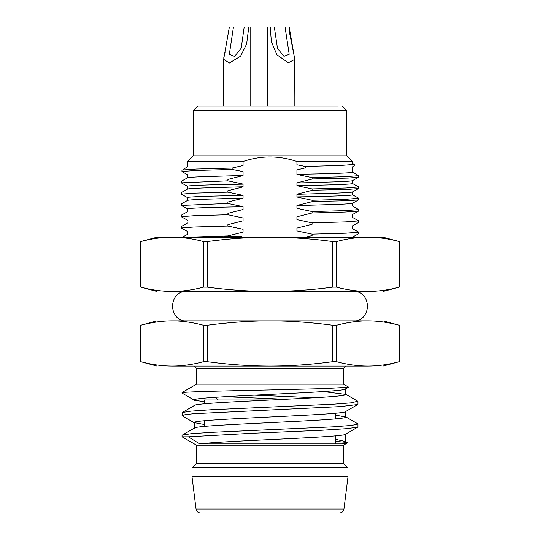 <?xml version="1.0" encoding="UTF-8"?>
<svg xmlns="http://www.w3.org/2000/svg" width="540" height="540" viewBox="0 0 540 540"><rect width="100%" height="100%" fill="white"/><g stroke="black" fill="none" stroke-linecap="round" stroke-linejoin="round"><path stroke-width="0.81" d="M356.177 291.472C371.135 294.3 371.135 318.033 356.177 320.861L183.823 320.861C168.865 318.033 168.872 294.3 183.823 291.472L356.177 291.472M367.882 366.073C357.676 366.032 347.233 364.581 336.562 361.706L332.647 361.706C311.29 364.581 290.412 366.032 270 366.073L367.882 366.073C378.088 366.032 388.523 364.581 399.202 361.706L399.202 325.222C388.206 322.312 377.764 320.855 367.882 320.861L172.118 320.861C162.25 320.855 151.808 322.312 140.798 325.222L143.876 324.452M343.96 509.038L196.04 509.038C196.54 511.481 198.038 512.804 200.529 513L339.471 513C341.989 512.784 343.481 511.461 343.96 509.038L347.99 476.834L347.99 467.788L192.017 467.788L196.533 463.273L343.467 463.273L343.467 445.183L196.533 445.183L182.041 436.82L182.041 435.362M202.19 513L337.817 513M196.04 509.038L192.017 476.834L347.99 476.834M335.556 441.342L345.695 442.287M347.152 443.002L341.8 443.88C344.405 443.293 345.715 442.712 345.728 442.125L345.141 441.457L335.556 439.283M335.556 415.112L345.728 416.995C350.278 420.761 189.716 424.528 194.279 428.294M323.379 391.568L345.728 394.389C350.278 398.156 189.722 401.922 194.272 405.689M182.324 435.105L191.012 433.721L211.262 432.344L333.254 426.823L351.533 425.439L357.912 424.062M182.041 415.577L182.257 412.506L191.018 411.122L211.154 409.745L333.275 404.217L351.493 402.833L357.73 401.2M315.131 397.744L254.036 395.145M345.728 433.944C350.305 437.258 225.281 440.566 199.679 443.88L188.325 436.82L252.308 433.262L321.529 430.272L346.775 428.672L357.669 427.133M182.068 415.577L185.389 414.585L193.921 413.687L340.281 406.6L357.683 404.534M285.863 399.283L226.341 396.758M204.444 424.521L194.279 422.644C189.716 418.878 350.285 415.112 345.728 411.338M199.679 443.88L341.8 443.88M188.318 436.82L182.129 436.82M182.351 393.228L182.081 392.971L182.736 392.519C188.933 391.655 229.291 390.791 270 389.921L324.682 388.584L348.374 387.241M348.563 387.099L343.467 384.156L196.533 384.156L182.041 392.519L182.736 392.519M345.728 388.726C350.285 392.499 189.716 396.265 194.272 400.032L204.444 401.915M368.408 320.861L367.882 320.861C358.007 320.855 347.571 322.312 336.562 325.222L332.647 325.222C310.649 322.312 289.771 320.855 270 320.861C250.256 320.855 229.372 322.312 207.353 325.222L207.353 361.706C228.71 364.581 249.588 366.032 270 366.073L172.118 366.073C161.912 366.032 151.477 364.581 140.798 361.706L147.231 363.251M207.353 361.706L203.438 361.706C192.767 364.581 182.324 366.032 172.118 366.073M172.118 320.861C182 320.855 192.443 322.312 203.438 325.222L207.353 325.222M204.444 403.812L204.444 399.978L271.343 399.978M204.444 443.88L204.444 443.36M204.444 426.418L204.444 420.761M399.222 241.542L383.022 237.222L367.882 237.222C378.216 237.283 388.658 238.721 399.202 241.542L399.202 287.152C388.658 289.973 378.216 291.418 367.882 291.472C357.541 291.411 347.105 289.973 336.562 287.152L332.647 287.152C311.641 289.966 290.763 291.404 270 291.472C249.122 291.398 228.245 289.96 207.353 287.152L203.438 287.152L203.438 241.542L207.353 241.542C228.245 238.734 249.122 237.296 270 237.222L156.978 237.222L140.778 241.542M203.438 287.152C192.895 289.973 182.453 291.411 172.118 291.472C161.784 291.411 151.342 289.973 140.798 287.152L140.798 241.542C151.342 238.721 161.784 237.283 172.118 237.222C182.453 237.283 192.895 238.721 203.438 241.542M367.882 237.222L270 237.222C290.763 237.283 311.641 238.727 332.647 241.542L336.562 241.542C347.105 238.721 357.541 237.283 367.882 237.222M172.118 291.472L367.882 291.472M185.564 237.222L187.454 237.107M233.456 27L244.175 27L241.225 48.155L234.556 56.437L229.351 54.223L233.456 27L229.358 27L223.654 59.333L229.351 63.011L240.597 56.18L246.632 44.017L248.292 30.895L248.265 27L244.175 27M274.327 27L285.053 27L289.197 54.29L283.959 56.329L277.479 48.425L274.327 27L267.725 27L267.725 106.117L250.796 106.117L267.725 106.117M294.881 106.117L197.667 106.117L338.378 106.117L294.881 106.117L294.692 57.395M293.726 53.271L289.17 27M225.079 52.312L223.756 57.908M250.796 106.117L250.796 27L248.265 27M285.053 27L289.15 27L289.17 30.895L294.847 59.326L288.326 62.788L276.878 54.756L271.357 41.62L270.229 27M342.333 106.117L346.856 110.639L193.144 110.639L193.144 155.844L346.856 155.844L352.505 161.501L296.939 161.501C278.964 155.453 261.009 155.453 243.061 161.501L243.061 165.51L232.166 168.055L196.324 169.04L182.088 170.026M241.441 236.54L222.676 236.068M181.406 226.55L181.406 227.961L194.171 226.996L227.907 226.051L243.061 229.284L243.061 232.112L227.914 235.94L187.38 237.222M181.4 215.291L181.4 216.695L194.177 215.723L227.921 214.738L243.061 217.985L243.068 220.82L227.907 224.64L227.9 226.051M243.061 206.732L243.068 209.513L227.914 213.341L227.907 214.738M187.522 208.865C186.955 208.157 210.013 207.299 243.047 206.779M227.9 190.796L227.9 192.146L243.061 195.386L243.061 198.207L227.9 202.034L227.9 203.445L243.061 206.685M227.9 203.445L181.332 205.457M243.034 198.085L202.79 199.294C192.348 199.726 187.252 200.124 187.522 200.482M187.522 197.566C186.955 196.85 210.013 195.993 243.047 195.473M227.9 192.146L193.826 193.165L181.339 194.15M182.054 171.491L195.629 170.471L232.16 169.459L243.061 171.572L243.061 175.601L227.9 179.429L227.9 180.839L243.061 184.079L243.061 186.907L227.873 190.735M243.034 186.779L202.79 187.994C192.348 188.426 187.259 188.825 187.522 189.182M187.522 186.26C186.955 185.551 210.013 184.694 243.047 184.174M227.9 180.839L181.339 182.851M243.034 175.48L202.79 176.688C192.348 177.127 187.252 177.518 187.522 177.876M232.166 168.055L232.166 169.459M187.508 166.894L187.495 161.501L243.061 161.501L243.061 165.51M193.144 155.844L187.495 161.501M297.567 161.501L352.505 161.501L352.505 163.404M305.329 166.462L296.939 164.768L296.939 161.501M354.254 165.834L354.254 164.423L340.605 165.449L305.303 166.469M305.363 167.879L305.363 166.469M296.939 174.359L296.939 169.918L305.329 167.886M352.478 172.226C353.045 172.935 329.987 173.799 296.953 174.312M358.621 175.649L346.106 176.701L312.1 177.647L296.939 174.407M312.1 178.997L312.1 177.647M352.404 180.691L358.607 177.262L348.219 178.092L312.586 178.929M358.621 186.955L346.106 188.001L312.1 188.946L296.939 185.713L296.939 182.885L312.1 179.057M296.966 183.006L337.21 181.798C347.652 181.366 352.748 180.968 352.478 180.61M352.478 183.526C353.045 184.241 329.987 185.099 296.953 185.618M312.1 190.303L312.1 188.946M352.404 191.997L358.601 188.568L348.246 189.398L312.613 190.228M358.621 198.254L346.106 199.307L312.1 200.252L296.939 197.012L296.939 194.184L312.1 190.363M296.966 194.312L337.21 193.097C347.652 192.665 352.742 192.267 352.478 191.909M352.478 194.832C353.045 195.541 329.987 196.398 296.953 196.918M312.1 201.602L312.1 200.252M352.404 203.297L358.601 199.868L348.253 200.698L312.613 201.535M358.519 209.635L346.025 210.6L312.093 211.552L296.939 208.319L296.939 205.49L312.1 201.663M296.966 205.612L337.21 204.404C347.652 203.972 352.748 203.573 352.478 203.216M358.601 222.318L358.601 220.914L345.823 221.886L312.079 222.865L296.939 219.625L296.933 216.79L312.1 212.969L345.154 212.044L358.465 211.106M312.1 212.969L312.1 211.552M358.594 233.651L358.594 232.254L345.83 233.213L312.086 234.164L296.939 230.918L296.933 228.089L312.086 224.262L312.093 222.865M305.762 237.168L312.093 235.568L312.1 234.164M215.339 397.285L218.302 399.978M343.467 384.156L343.467 368.327L196.533 368.327L194.272 366.073M336.562 325.222L336.562 361.706M332.647 325.222L332.647 361.706M203.438 325.222L203.438 361.706M140.798 325.222L140.798 361.706M207.353 287.152L207.353 241.542M332.647 287.152L332.647 241.542M336.562 287.152L336.562 241.542M196.533 463.273L196.533 445.183M343.467 463.273L347.99 467.788M192.017 476.834L192.017 467.788M347.254 442.679L345.154 441.457M194.535 427.997L182.263 435.105M345.472 416.698L357.743 423.806M194.528 405.398L182.257 412.506M345.472 394.099L357.743 401.2M357.689 427.167L345.472 434.241M182.277 415.84L194.535 422.942M357.696 404.561L345.472 411.635M343.467 445.183L347.247 443.002M357.959 426.884L357.959 424.062M357.959 404.285L357.959 401.49M182.041 392.519L182.041 392.971M348.536 387.241L345.465 389.023M194.542 400.322L182.291 393.221M343.467 368.327L345.728 366.073M196.533 384.156L196.533 368.327M156.978 366.073L140.778 361.706M383.022 366.073L399.222 361.706M140.191 325.222L140.191 361.706M156.978 320.861L140.778 325.222M383.022 320.861L399.222 325.222M399.809 325.222L399.809 361.706M345.728 442.125L345.728 434.093M345.728 416.995L345.728 411.575M345.728 394.389L345.728 388.874M194.272 428.146L194.272 422.644M335.556 443.88L335.556 435.827M335.556 418.878L335.556 413.221M140.191 287.152L140.191 241.542M156.978 291.472L140.778 287.152M399.809 287.152L399.809 241.542M383.022 291.472L399.222 287.152M250.776 106.117L250.776 27M223.648 106.117L223.648 59.333M294.847 106.117L294.847 59.326M197.667 106.117L193.144 110.639M346.856 110.639L346.856 155.844M187.495 234.347L187.495 231.505M187.501 231.485L181.413 228.123M187.758 222.925L181.433 226.429M187.501 220.185L181.427 216.824M187.765 211.619L181.413 215.136M187.495 211.741L187.495 208.865M187.569 208.94L181.359 205.504M181.379 203.965L181.379 205.403M187.596 200.401L181.4 203.83M187.495 200.455L187.495 197.566M187.569 197.633L181.359 194.197M181.379 192.746L181.379 194.096M187.596 189.095L181.366 192.544M187.495 189.155L187.495 186.26M187.569 186.334L181.359 182.898M181.379 181.359L181.379 182.797M187.596 177.795L181.4 181.224M187.495 177.849L187.495 174.656M187.684 174.852L182.068 171.605M181.966 170.08L181.966 171.491M187.596 166.847L183.364 169.27M352.397 163.33L354.193 164.329M352.377 166.982L354.22 165.976M352.505 172.226L352.505 166.833M352.431 172.159L358.587 175.561M358.621 175.79L358.621 177.201M352.505 183.526L352.505 180.927M352.431 183.458L358.587 186.867M358.621 187.09L358.621 188.501M352.505 194.832L352.505 192.226M352.431 194.758L358.587 198.167M358.621 198.396L358.621 199.807M352.505 206.098L352.505 203.533M352.404 205.99L358.506 209.5M358.594 209.635L358.594 211.039M352.262 214.67L358.479 211.133M352.505 217.391L352.505 214.556M352.499 217.418L358.574 220.779M352.235 225.983L358.587 222.466M352.505 228.697L352.505 225.862M352.499 228.717L358.587 232.092M187.772 234.225L182.351 237.222M352.35 237.222L358.567 233.779"/></g></svg>
